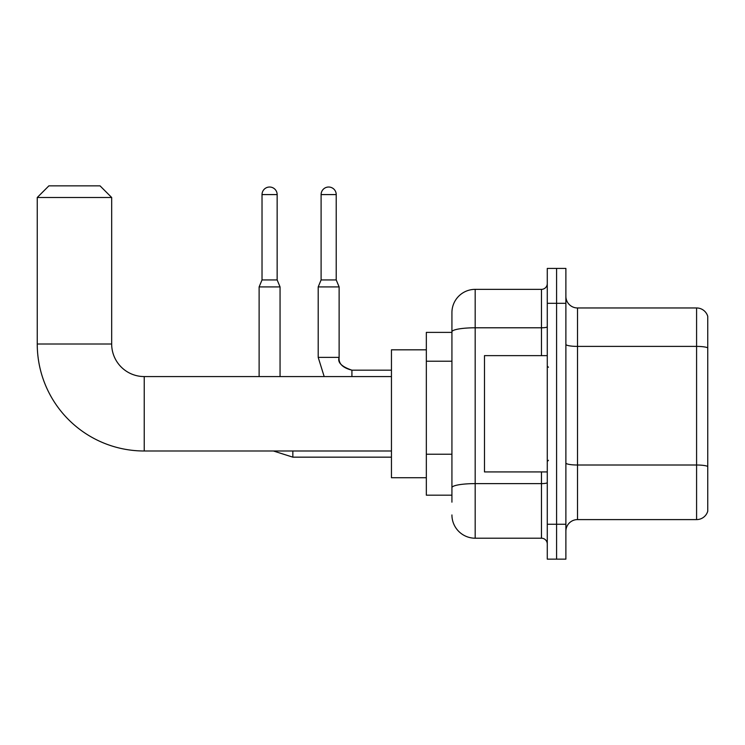 <?xml version="1.0" encoding="UTF-8"?>
<svg xmlns="http://www.w3.org/2000/svg" width="745" height="745" viewBox="0 0 745 745"><rect width="100%" height="100%" fill="white"/><g stroke="black" fill="none" stroke-linecap="round" stroke-linejoin="round"><path stroke-width="1.12" d="M451.926 502.158L451.926 331.832L451.926 332.382L426.336 332.382L426.336 495.183L451.926 495.183M547.277 524.257L547.277 559.141L556.58 559.141L556.58 524.257L556.58 559.141L565.883 559.141L565.883 524.257L556.58 524.257L556.58 303.308L556.58 524.257L547.277 524.257L547.277 303.308L556.58 303.308L556.58 268.423L556.58 303.308L565.883 303.308L565.883 524.257M565.883 303.308L565.883 268.423L547.277 268.423L547.277 303.308M541.466 355.635L541.466 327.791L475.18 327.791A23.253 4.042 180 0 0 451.926 331.832L451.926 312.611A23.253 23.253 0 0 1 475.18 289.358L475.18 538.207L541.466 538.207L541.466 471.92M475.18 289.358L541.466 289.358A5.811 5.811 0 0 0 547.277 283.538M451.926 491.691L451.926 487.649A23.253 4.042 180 0 1 475.18 483.617L541.466 483.617A5.811 1.006 0 0 0 547.277 482.602M451.926 312.611L451.926 325.407M547.277 544.018A5.811 5.811 0 0 0 541.466 538.207M475.18 538.207A23.253 23.253 0 0 1 451.926 514.953M565.883 531.232A11.631 11.631 0 0 1 577.515 519.6L696.584 519.6L696.584 307.964L577.515 307.964A11.631 11.631 0 0 1 565.883 296.333A11.631 11.631 0 0 0 577.515 307.964L577.515 519.6M707.75 316.336A11.631 11.631 0 0 0 696.584 307.964A11.631 11.631 0 0 1 707.75 316.336L707.75 511.228A11.631 11.631 0 0 1 696.584 519.6M707.75 348.017L707.75 466.463A11.631 2.021 180 0 0 696.584 465.01L577.515 465.01A11.631 2.021 -0 0 1 565.883 462.99M391.451 450.995L144.232 450.995A106.982 106.982 0 0 1 37.25 344.013L37.25 197.49L48.881 185.859L100.044 185.859L111.675 197.49L37.25 197.49M144.232 450.995L144.232 376.57A32.556 32.556 0 0 1 111.675 344.013L111.675 197.49M426.336 349.824L391.451 349.824L391.451 477.741L426.336 477.741M277.149 279.934L262.026 279.934L262.026 194.585A7.562 7.562 0 0 1 269.588 187.023A7.562 7.562 0 0 1 277.149 194.585L277.149 279.934L280.055 286.918L280.055 376.57M259.12 376.57L259.12 286.918L280.055 286.918M336.219 279.934L321.104 279.934L321.104 194.585A7.562 7.562 0 0 1 328.657 187.023A7.562 7.562 0 0 1 336.219 194.585L336.219 279.934L339.124 286.918L318.199 286.918L318.199 357.386L339.105 357.386C338.426 363.588 342.691 367.853 351.919 370.172L351.919 376.57M547.277 355.635L484.483 355.635L484.483 471.92L547.277 471.92M451.926 361.213L426.336 361.213M451.926 454.236L426.336 454.236M547.277 326.785A5.811 1.006 0 0 1 541.466 327.791L541.466 289.358M707.75 347.85A11.631 2.021 180 0 0 696.584 346.397L577.515 346.397A11.631 2.021 0 0 1 565.883 344.376M37.25 344.013L111.675 344.013M273.415 450.995L292.841 457.16L273.415 450.995L292.841 457.16L273.415 450.995L292.841 457.16L273.415 450.995L292.841 457.16L273.415 450.995L292.841 457.16L273.415 450.995L292.841 457.16L273.415 450.995L292.841 457.16L292.841 450.995M262.026 194.585L277.149 194.585M321.104 194.585L336.219 194.585M391.451 376.57L144.232 376.57M391.451 457.16L292.841 457.16M262.026 279.934L259.12 286.918M318.199 357.386L324.187 376.57L318.199 357.386M391.451 370.172L351.919 370.172C341.592 366.67 337.327 362.405 339.124 357.386C338.426 363.588 342.691 367.853 351.919 370.172C342.691 367.853 338.426 363.588 339.124 357.386C338.426 363.588 342.691 367.853 351.919 370.172C342.691 367.853 338.426 363.588 339.124 357.386C338.426 363.588 342.691 367.853 351.919 370.172C342.691 367.853 338.426 363.588 339.124 357.386C338.426 363.588 342.691 367.853 351.919 370.172C342.691 367.853 338.426 363.588 339.124 357.386C338.426 363.588 342.691 367.853 351.919 370.172C342.691 367.853 338.426 363.588 339.124 357.386L339.124 286.918M321.104 279.934L318.199 286.918M548.441 367.266L547.277 366.102M548.441 460.298L547.277 461.462"/></g></svg>
